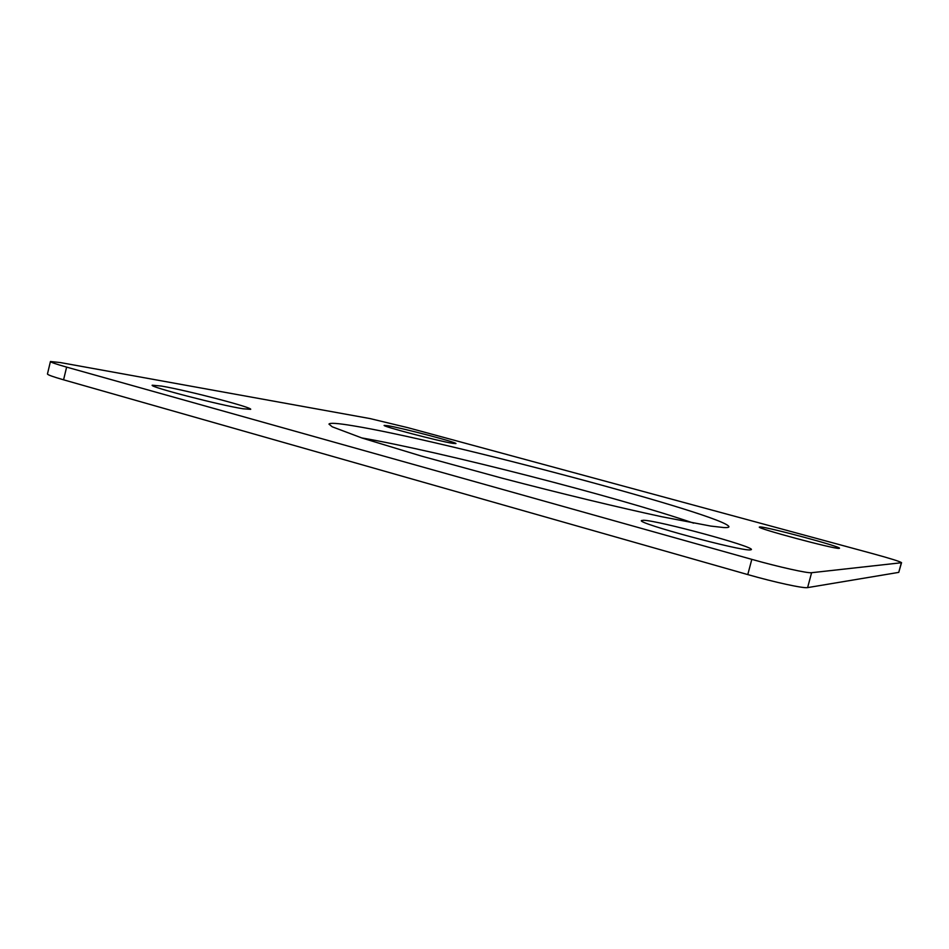 <?xml version="1.0" encoding="UTF-8"?>
<svg xmlns="http://www.w3.org/2000/svg" width="949" height="949" viewBox="0 0 949 949"><rect width="100%" height="100%" fill="white"/><g stroke="black" fill="none" stroke-linecap="round" stroke-linejoin="round"><path stroke-width="1.42" d="M243.11 408.782C220.073 405.235 148.839 386.753 152.208 385.211L161.532 386.077C187.143 390.395 252.932 407.56 250.678 409.339L243.11 408.782M452.827 443.361C439.434 441.344 381.652 426.208 384.179 425.389L388.011 425.733C403.04 428.224 457.691 442.578 455.935 443.586L452.827 443.361M839.035 548.38C834.076 549.115 756.104 528.19 759.366 527.051L760.185 526.944C767.599 526.956 841.372 546.754 839.485 548.261L839.035 548.38M750.196 549.922C739.912 551.037 636.459 523.029 641.441 520.562L643.636 520.266C658.357 520.562 754.004 546.517 751.406 549.601L750.196 549.922M723.684 527.549L710.801 526.078L662.105 516.802C619.175 507.585 560.278 493.409 502.187 478.201L421.653 456.149L362.127 438.058L332.257 426.813L328.959 424.108C329.754 422.673 337.761 423.218 352.981 425.769C442.281 440.17 727.907 516.126 728.951 526.802C728.785 527.466 727.029 527.715 723.684 527.549M50.439 361.51L60.368 362.565L369.968 418.568L407.773 427.655L872.641 553.635C890.447 558.51 900.079 561.523 901.55 562.662L898.75 572.377L807.611 587.609C803.767 588.594 774.704 582.306 747.776 574.584L63.571 379.814C52.919 376.753 47.545 374.808 47.45 373.989L50.439 361.51C50.558 362.221 55.955 364.096 66.62 367.109L63.571 379.814M747.776 574.584L751.81 559.364L66.62 367.109M898.75 572.377L901.36 562.745L811.597 572.71L807.611 587.609M751.81 559.364C778.785 566.98 807.824 573.433 811.597 572.71M361.664 437.904C440.668 451.57 617.823 497.051 693.636 523.148"/></g></svg>
